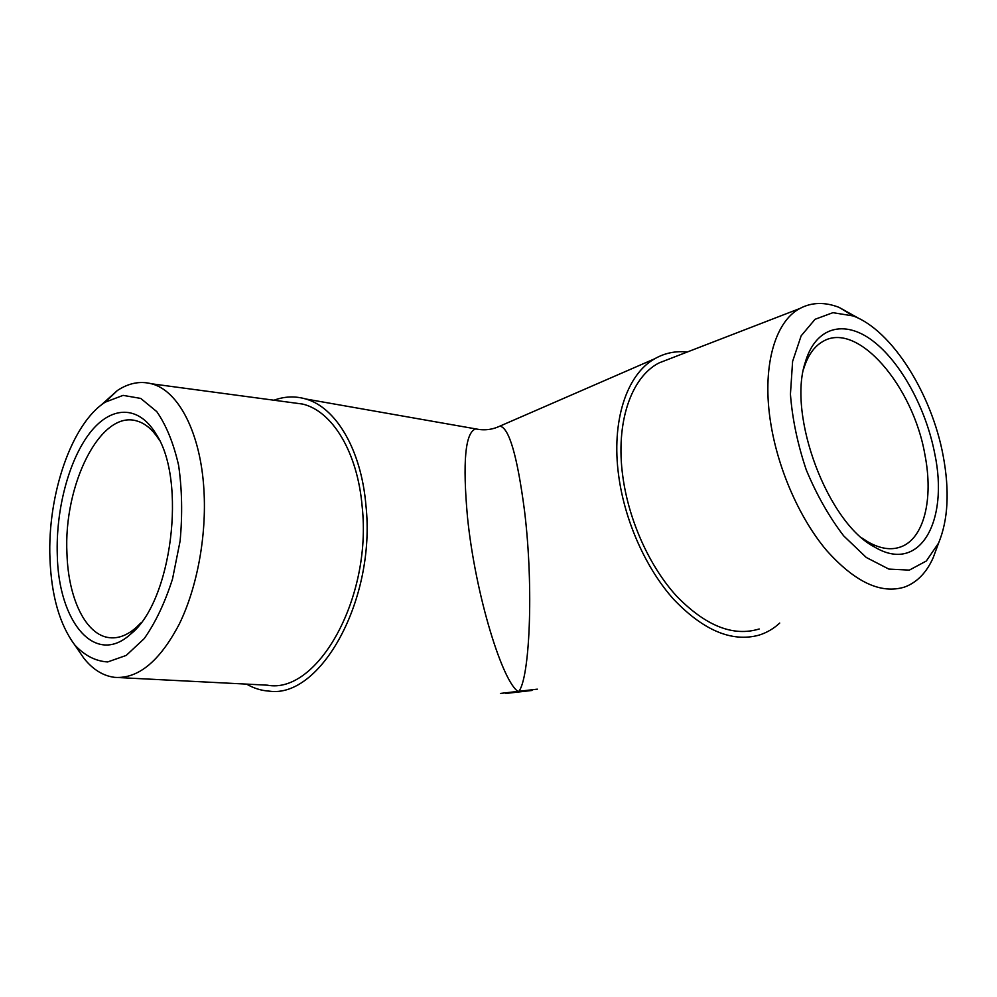 <?xml version="1.0" encoding="UTF-8"?>
<svg xmlns="http://www.w3.org/2000/svg" width="997" height="997" viewBox="0 0 997 997"><rect width="100%" height="100%" fill="white"/><g stroke="black" fill="none" stroke-linecap="round" stroke-linejoin="round"><path stroke-width="1.5" d="M49.95 558.656C47.333 494.961 71.56 423.526 105.233 402.165L123.092 395.373L140.739 398.426L156.791 411.636C166.287 425.333 173.565 443.241 178.613 465.375C182.052 489.29 182.551 514.502 180.108 540.997L172.518 578.983C164.941 602.687 155.507 622.564 144.216 638.616L126.208 655.428L107.676 661.946C95.562 661.21 84.583 655.552 74.775 644.984C59.695 624.708 51.42 595.919 49.95 558.656M77.392 648.81L83.823 658.194C92.808 669.523 103.102 675.916 114.717 677.362C138.234 678.982 159.757 661.223 179.286 624.085C197.132 587.632 206.715 535.95 203.936 490.026C200.684 432.661 178.276 390.45 151.556 383.795C140.128 380.817 128.75 383.047 117.409 390.475L100.896 405.293M291.66 402.589L302.59 404.059C332.213 410.988 357.574 451.865 362.185 506.788C372.155 598.399 317.133 694.772 267.308 685.176L118.793 677.574M57.29 554.98C58.387 621.592 94.964 667.143 130.931 633.855C171.746 601.665 187.012 480.055 156.018 433.969C138.209 404.321 110.43 405.978 89.556 433.321C68.606 460.726 55.77 510.015 57.29 554.98M943.15 455.704C949.692 490.711 948.184 519.823 938.601 543.041L926.313 561.012L909.351 570.11L888.85 569.088L866.318 557.497L843.686 535.875C829.168 516.92 816.705 494.923 806.274 469.911C797.588 444.101 792.316 418.877 790.434 394.214L792.603 361.413L801.152 335.827L815.06 319.289L832.944 312.672L853.233 315.962C891.966 330.306 931.647 393.653 943.15 455.704M858.94 318.479L839.113 307.388C824.756 301.854 811.683 302.216 799.906 308.472C774.519 321.719 761.484 368.055 770.93 424.435C778.408 470.185 799.906 518.714 826.438 550.269C854.853 582.098 880.912 594.362 904.628 587.034C917.028 582.422 926.549 572.639 933.204 557.672L937.13 547.041M759.178 628.982C733.256 636.909 705.764 625.991 676.714 596.256C649.658 566.72 628.82 520.683 622.851 476.703C615.236 422.516 631.238 376.966 659.142 362.883L670.208 358.608M934.775 453.822C926.039 408.421 900.939 362.185 872.674 340.8C844.484 319.414 815.521 326.592 805.202 362.522C787.356 415.599 827.759 523.051 874.556 547.004C920.057 574.459 949.019 520.858 934.775 453.822M779.729 623.05C773.51 628.808 766.481 632.871 758.642 635.251C731.698 642.367 703.384 630.403 673.698 599.371C646.031 568.602 624.832 521.232 618.726 476.043C611.049 420.908 626.801 374.324 654.705 358.77C664.7 353.05 675.567 350.794 687.307 351.991M273.976 400.221C284.606 396.332 295.199 395.921 305.743 398.987C335.74 407.275 361.176 449.273 365.924 505.217C376.205 599.297 320.486 698.885 269.09 691.12C261.214 690.609 253.712 688.266 246.608 684.116M803.607 369.027C807.757 355.53 814.213 346.32 822.986 341.41C857.545 320.698 913.24 386.138 924.954 454.944C933.616 498.961 924.069 539.078 900.303 547.066C890.682 550.394 879.915 548.674 867.988 541.907L862.156 538.118M140.876 622.913L136.452 627.3C127.504 635.164 118.606 638.628 109.732 637.706C85.842 635.45 68.307 598.599 66.973 553.858C63.235 485.016 100.51 409.505 136.925 420.996C145.375 423.376 152.84 429.769 159.346 440.151M479.457 429.533L475.768 428.897C465.238 432.224 462.483 461.711 467.506 517.381C475.494 595.882 502.899 683.144 518.502 691.681C529.519 680.128 534.068 589.19 524.522 510.813C517.318 455.941 509.106 427.713 499.883 426.13L496.88 427.414M500.394 693.438L537.346 689.164M74.775 644.984L83.823 658.194M105.233 402.165L117.409 390.475M151.556 383.795L302.59 404.059M853.233 315.962L839.113 307.388M938.601 543.041L933.204 557.672M799.906 308.472L659.142 362.883M867.988 541.907L874.556 547.004M803.819 368.043L805.202 362.522M896.34 548.151L900.303 547.066M158.884 439.241L156.018 433.969M136.452 627.3L130.931 633.855M109.732 637.706L113.484 637.843M654.705 358.77L499.883 426.13C492.119 429.769 484.081 430.692 475.768 428.897L305.743 398.987M505.554 693.488L532.024 690.46"/></g></svg>
